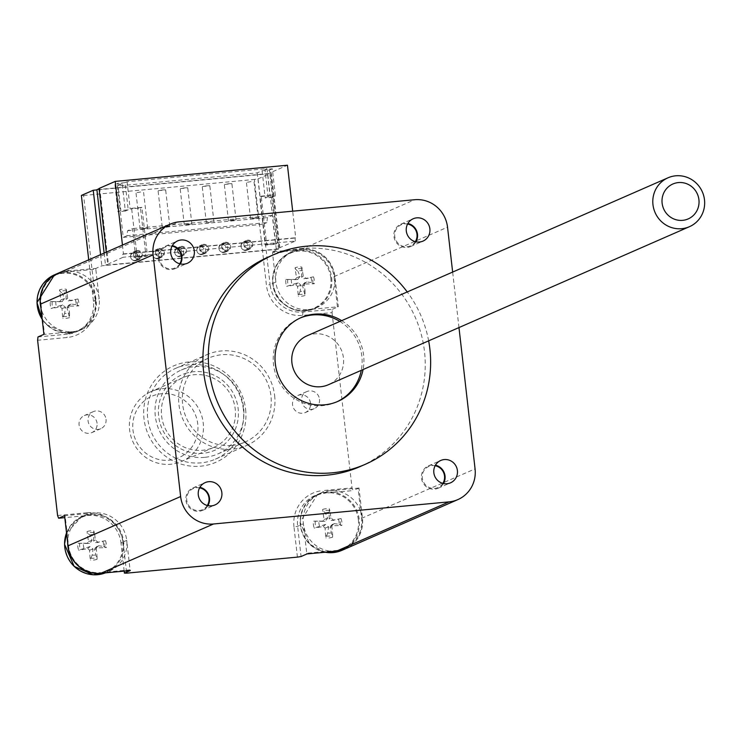 <?xml version="1.0" encoding="UTF-8"?>
<svg xmlns="http://www.w3.org/2000/svg" width="740" height="740" viewBox="0 0 740 740"><rect width="100%" height="100%" fill="white"/><g stroke="black" fill="none" stroke-linecap="round" stroke-linejoin="round"><path stroke-width="0.56" stroke-dasharray="3.7 2.78" d="M203.694 245.07A3.811 3.682 66.4 0 0 200.744 250.324A3.811 3.682 66.4 0 0 207.69 247.918A3.811 3.682 66.4 0 0 203.694 245.07M200.956 254.19A3.811 3.682 -113.6 0 1 198.995 246.919A3.811 3.682 -113.6 0 1 204.101 249.491A3.811 3.682 -113.6 0 1 200.956 254.19M243.867 245.107A4.579 4.422 -113.6 0 1 252.34 242.924A4.579 4.422 -113.6 0 1 250.12 248.89A4.579 4.422 -113.6 0 1 243.867 245.107M247.854 240.916A3.811 3.682 66.4 0 0 244.912 246.17A3.811 3.682 66.4 0 0 251.859 243.775A3.811 3.682 66.4 0 0 247.854 240.916M221.787 247.188A4.579 4.422 -113.6 0 1 230.251 244.996A4.579 4.422 -113.6 0 1 228.04 250.962A4.579 4.422 -113.6 0 1 221.787 247.188M225.774 242.988A3.811 3.682 66.4 0 0 222.823 248.242A3.811 3.682 66.4 0 0 229.77 245.846A3.811 3.682 66.4 0 0 225.774 242.988M133.459 255.476A4.579 4.422 -113.6 0 1 141.923 253.293A4.579 4.422 -113.6 0 1 139.703 259.259A4.579 4.422 -113.6 0 1 133.459 255.476M137.446 251.286A3.811 3.682 66.4 0 0 134.495 256.539A3.811 3.682 66.4 0 0 141.442 254.144A3.811 3.682 66.4 0 0 137.446 251.286M155.539 253.404A4.579 4.422 -113.6 0 1 164.003 251.221A4.579 4.422 -113.6 0 1 161.792 257.178A4.579 4.422 -113.6 0 1 155.539 253.404M159.526 249.214A3.811 3.682 66.4 0 0 156.575 254.468A3.811 3.682 66.4 0 0 163.522 252.072A3.811 3.682 66.4 0 0 159.526 249.214M177.619 251.332A4.579 4.422 -113.6 0 1 186.092 249.139A4.579 4.422 -113.6 0 1 183.871 255.106A4.579 4.422 -113.6 0 1 177.619 251.332M181.605 247.142A3.811 3.682 66.4 0 0 178.664 252.396A3.811 3.682 66.4 0 0 185.611 249.99A3.811 3.682 66.4 0 0 181.605 247.142M199.708 249.26A4.579 4.422 -113.6 0 1 208.171 247.068A4.579 4.422 -113.6 0 1 205.951 253.034A4.579 4.422 -113.6 0 1 199.708 249.26M223.045 252.118A3.811 3.682 -113.6 0 1 221.084 244.847A3.811 3.682 -113.6 0 1 226.181 247.419A3.811 3.682 -113.6 0 1 223.045 252.118M178.876 256.262A3.811 3.682 -113.6 0 1 176.916 248.992A3.811 3.682 -113.6 0 1 182.012 251.563A3.811 3.682 -113.6 0 1 178.876 256.262M134.708 260.415A3.811 3.682 -113.6 0 1 132.747 253.145A3.811 3.682 -113.6 0 1 137.853 255.716A3.811 3.682 -113.6 0 1 134.708 260.415M156.797 258.343A3.811 3.682 -113.6 0 1 154.836 251.073A3.811 3.682 -113.6 0 1 159.933 253.644A3.811 3.682 -113.6 0 1 156.797 258.343M245.125 250.046A3.811 3.682 -113.6 0 1 243.164 242.775A3.811 3.682 -113.6 0 1 248.261 245.347A3.811 3.682 -113.6 0 1 245.125 250.046M128.214 209.818L125.338 211.076L122.239 183.89L117.392 186.008L257.243 172.873L262.099 170.755L269.453 170.061L272.551 197.256L275.428 195.998L272.329 168.803L264.966 169.497L266.946 168.628L127.086 181.763L125.115 182.632L128.214 209.818L120.851 210.512L117.975 211.77L114.876 184.575L117.752 183.317L120.851 210.512M125.115 182.632L117.752 183.317M125.338 211.076L117.975 211.77M122.239 183.89L114.876 184.575M275.428 195.998L268.065 196.692L264.966 169.497M272.551 197.256L265.197 197.95L268.065 196.692M127.086 181.763L130.185 208.958L140.489 207.986L146.002 256.336L135.697 257.298L137.131 256.669L131.618 208.329L130.185 208.958M135.697 257.298L132.423 228.595L127.576 230.723L127.012 235.727L266.872 222.592L267.427 217.588L272.283 215.46L275.548 244.163L265.244 245.134L259.74 196.794L271.478 195.194L276.991 243.534L275.548 244.163M117.392 186.008L123.238 237.374L127.012 235.727M123.238 237.374L263.098 224.238L266.872 222.592M257.243 172.873L263.098 224.238M262.099 170.755L265.197 197.95M266.946 168.628L270.045 195.822M272.283 215.46L132.423 228.595M131.618 208.329L141.932 207.357L147.436 255.707L146.002 256.336M141.932 207.357L140.489 207.986M127.576 230.723L267.427 217.588M144.809 228.235L140.119 229.058L147.704 228.197L144.809 228.235M166.888 226.163L162.208 226.986L169.784 226.126L166.888 226.163M188.978 224.09L184.288 224.914L191.863 224.054L188.978 224.09M211.057 222.019L206.368 222.842L211.057 222.019M233.137 219.937L228.457 220.77L236.032 219.9L233.137 219.937M255.226 217.865L250.536 218.689L258.112 217.828L255.226 217.865M265.244 245.134L266.687 244.505L261.174 196.165L259.74 196.794M261.174 196.165L271.478 195.194M140.683 191.984L135.994 192.807L140.683 191.984M162.763 189.903L165.649 189.865L158.073 190.735L162.763 189.903M184.843 187.831L187.738 187.794L180.162 188.654L184.843 187.831M206.932 185.758L209.818 185.722L202.242 186.582L206.932 185.758M229.012 183.687L231.898 183.649L224.322 184.51L229.012 183.687M251.091 181.615L246.411 182.438L251.091 181.615M269.453 170.061L272.329 168.803M266.687 244.505L276.991 243.534M137.131 256.669L147.436 255.707M104.127 253.089L105.506 265.197L276.279 249.158L279.156 247.9L270.544 172.365L267.677 173.623L96.903 189.662M276.279 249.158L267.677 173.623M241 246.364A4.579 4.422 -113.6 0 1 249.463 244.182A4.579 4.422 -113.6 0 1 247.243 250.148A4.579 4.422 -113.6 0 1 241 246.364M218.911 248.446A4.579 4.422 -113.6 0 1 227.383 246.254A4.579 4.422 -113.6 0 1 225.163 252.22A4.579 4.422 -113.6 0 1 218.911 248.446M130.582 256.734A4.579 4.422 -113.6 0 1 139.046 254.551A4.579 4.422 -113.6 0 1 136.835 260.517A4.579 4.422 -113.6 0 1 130.582 256.734M152.662 254.662A4.579 4.422 -113.6 0 1 161.135 252.479A4.579 4.422 -113.6 0 1 158.915 258.436A4.579 4.422 -113.6 0 1 152.662 254.662M174.751 252.59A4.579 4.422 -113.6 0 1 183.215 250.398A4.579 4.422 -113.6 0 1 180.995 256.364A4.579 4.422 -113.6 0 1 174.751 252.59M196.831 250.518A4.579 4.422 -113.6 0 1 205.294 248.326A4.579 4.422 -113.6 0 1 203.084 254.292A4.579 4.422 -113.6 0 1 196.831 250.518M99.067 188.719L99.77 188.404L108.382 263.94L105.506 265.197M122.461 245.07L123.469 253.913L122.748 254.227L123.09 257.252L108.382 263.94M106.292 252.146L107.642 264.014M279.156 247.9L295.334 241.074L123.09 257.252M295.334 241.074L294.992 238.049L295.713 237.734L292.689 211.187M122.748 254.227L294.992 238.049M279.887 247.835L271.284 172.3L287.453 165.224M271.284 172.3L270.544 172.365M99.77 188.404L99.04 188.478M123.469 253.913L295.713 237.734M204.647 457.348A45.751 44.215 -113.6 0 1 156.639 423.095A45.751 44.215 -113.6 0 1 181.133 370.111A45.751 44.215 -113.6 0 1 186.711 368.113A45.751 44.215 -113.6 0 1 241.129 397.139A45.751 44.215 -113.6 0 1 217.828 453.935A45.751 44.215 -113.6 0 1 204.647 457.348M231.953 445.397A45.751 44.215 66.4 0 0 245.134 441.983A45.751 44.215 66.4 0 0 267.288 382.339A45.751 44.215 66.4 0 0 208.44 358.16A45.751 44.215 66.4 0 0 183.946 411.144A45.751 44.215 66.4 0 0 231.953 445.397M155.788 389.906A38.129 36.843 -113.6 0 1 201.132 414.086A38.129 36.843 -113.6 0 1 181.726 461.418A38.129 36.843 -113.6 0 1 132.682 441.262A38.129 36.843 -113.6 0 1 151.145 391.562A38.129 36.843 -113.6 0 1 155.788 389.906M155.983 394.762A33.55 32.421 66.4 0 0 142.987 450.669A33.55 32.421 66.4 0 0 197.09 435.453A33.55 32.421 66.4 0 0 155.983 394.762M187.756 375.901A38.129 36.843 66.4 0 0 183.113 377.567A38.129 36.843 66.4 0 0 164.65 427.267A38.129 36.843 66.4 0 0 213.694 447.423A38.129 36.843 66.4 0 0 233.109 400.09A38.129 36.843 66.4 0 0 187.756 375.901M306.971 335.84A26.686 25.789 -113.6 0 1 341.307 349.946A26.686 25.789 -113.6 0 1 328.375 384.735M186.906 372.979A41.181 39.794 66.4 0 0 170.959 441.586A41.181 39.794 66.4 0 0 237.355 422.919A41.181 39.794 66.4 0 0 186.906 372.979M336.922 401.802A45.751 44.215 -113.6 0 1 336.025 402.199A45.751 44.215 -113.6 0 1 330.447 404.197A45.751 44.215 -113.6 0 1 276.039 375.171A45.751 44.215 -113.6 0 1 299.33 318.376A45.751 44.215 -113.6 0 1 300.236 317.987M339.873 321.438A45.751 44.215 -113.6 0 1 361.277 370.333M442.853 483.377A11.507 11.119 -113.6 0 1 423.946 482.841A11.507 11.119 -113.6 0 1 435.139 465.738M443.454 483.525A12.201 11.794 -113.6 0 1 421.828 480.029A12.201 11.794 -113.6 0 1 435.435 465.201M339.031 524.281L341.825 525.474A48.757 9.148 -1.8 0 1 331.622 525.705L330.567 526.121L330.142 527.583A48.757 8.131 -101.9 0 0 332.602 537.175L332.575 532.476A10.406 10.055 66.4 0 1 327.709 532.929L328.625 526.945L325.618 524.429L314.186 528.073A14.735 14.236 -113.6 0 1 313.399 521.154A48.757 0.934 -179.4 0 0 322.659 521.339L325.461 521.154L327.617 518.139L325.433 512.931L323.241 511.081L322.631 509.453A14.735 14.236 -113.6 0 1 329.365 508.815A48.757 7.326 -89.7 0 0 329.161 518.99L331.03 520.544A48.757 1.591 168.8 0 1 341.038 518.555L338.467 519.295A10.406 10.055 66.4 0 1 339.031 524.281L334.193 523.624L332.649 524.151L331.816 526.639L332.575 532.476M327.709 532.929L325.859 537.813A48.757 15.531 91.4 0 1 325.11 528.055L323.241 526.491A48.757 6.623 -13.7 0 1 314.186 528.073M332.602 537.175A14.735 14.236 -113.6 0 1 325.859 537.813M319.55 526.112A10.406 10.055 66.4 0 1 318.977 521.117L313.399 521.154M325.433 512.931A10.406 10.055 66.4 0 1 330.299 512.478L329.365 508.815M358.364 519.785A29.915 28.906 66.4 0 0 312.132 498.187A29.915 28.906 66.4 0 0 317.978 549.505A29.915 28.906 66.4 0 0 358.364 519.785M330.299 512.478L330.808 517.843L333.814 520.35L330.836 520.572L338.467 519.295M318.977 521.117L325.239 521.154L322.659 521.339L324.139 519.462A48.757 16.345 78.6 0 1 322.631 509.453M345.145 548.932A30.506 29.48 66.4 0 0 362.267 518.268A30.506 29.48 66.4 0 0 360.769 511.627A30.506 29.48 66.4 0 0 329.383 490.814A30.506 29.48 -113.6 0 0 320.596 493.09L320.596 493.09A30.506 29.48 -113.6 0 0 303.382 523.8A30.506 29.48 66.4 0 0 329.642 551.106A30.506 29.48 66.4 0 0 334.387 551.365M297.415 557.118L293.974 526.908L297.628 526.316L303.382 523.8L306.739 553.252L336.182 550.486A29.739 28.74 66.4 0 0 361.536 518.333L358.086 488.123L329.383 490.814L323.63 493.33A30.506 29.48 66.4 0 0 314.842 495.606A30.506 29.48 66.4 0 0 297.628 526.316L301.078 556.526M415.316 241.666A11.507 11.119 -113.6 0 1 396.4 241.129A11.507 11.119 -113.6 0 1 407.592 224.026M415.908 241.814A12.201 11.794 -113.6 0 1 394.291 238.317A12.201 11.794 -113.6 0 1 407.888 223.489M285.862 279.443L297.702 279.452L295.112 279.627L296.592 277.75A48.757 16.345 78.6 0 1 295.084 267.741A14.735 14.236 -113.6 0 1 301.828 267.103L303.271 276.131L306.277 278.647L310.93 277.583A10.406 10.055 66.4 0 1 311.494 282.578L314.287 283.762A48.757 9.148 -1.8 0 1 304.085 283.993L303.03 284.419L302.605 285.871A48.757 8.131 -101.9 0 0 305.056 295.464L305.037 290.764A10.406 10.055 66.4 0 1 300.172 291.218L301.088 285.233L298.072 282.717L286.648 286.361A14.735 14.236 -113.6 0 1 285.862 279.443A48.757 0.934 -179.4 0 0 295.112 279.627L295.232 279.618M301.828 267.103A48.757 7.326 -89.7 0 0 301.624 277.278L303.493 278.841A48.757 1.591 168.8 0 1 313.501 276.843L310.93 277.583M300.172 291.218L298.322 296.102A48.757 15.531 91.4 0 1 297.572 286.343L295.704 284.78A48.757 6.623 -13.7 0 1 286.648 286.361M305.056 295.464A14.735 14.236 -113.6 0 1 298.322 296.102M291.44 279.415A10.406 10.055 66.4 0 0 292.013 284.401M295.084 267.741L295.704 269.369L297.896 271.219A10.406 10.055 66.4 0 1 302.762 270.766M330.826 278.074A29.915 28.906 66.4 0 0 284.586 256.475A29.915 28.906 66.4 0 0 290.432 307.794A29.915 28.906 66.4 0 0 330.826 278.074M334.73 276.557A30.506 29.48 66.4 0 0 295.389 250.481A30.506 29.48 66.4 0 0 293.049 251.378A30.506 29.48 66.4 0 0 275.844 282.088A30.506 29.48 -113.6 0 0 308.728 309.533A30.506 29.48 66.4 0 0 317.516 307.267A30.506 29.48 66.4 0 0 334.757 283.337A30.506 29.48 66.4 0 0 334.73 276.557M311.494 282.578L306.647 281.912L305.111 282.44L304.269 284.928L305.037 290.764M297.702 279.452L300.079 276.436L297.896 271.219M302.605 315.388L302.984 312.049L308.728 309.533L337.431 306.841L333.99 276.621A29.739 28.74 66.4 0 0 301.929 249.861L272.486 252.627L275.844 282.088L270.091 284.604A30.506 29.48 66.4 0 0 302.984 312.049L332.427 309.283L332.047 312.622L302.605 315.388A33.55 32.421 -113.6 0 1 266.428 285.196L254.384 179.45L258.047 178.858L270.091 284.604L266.428 285.196M207.311 505.503A11.507 11.119 -113.6 0 1 188.395 504.967A11.507 11.119 -113.6 0 1 199.587 487.854M207.903 505.642A12.201 11.794 -113.6 0 1 186.276 502.146A12.201 11.794 -113.6 0 1 199.883 487.327M103.48 546.407L106.273 547.591A48.757 9.148 -1.8 0 1 96.071 547.831L95.016 548.248L94.591 549.7A48.757 8.131 -101.9 0 0 97.051 559.301L97.033 554.593A10.406 10.055 66.4 0 1 92.167 555.046L93.074 549.062L90.067 546.555L78.634 550.19A14.735 14.236 -113.6 0 1 77.848 543.271A48.757 0.934 -179.4 0 0 87.107 543.456L89.919 543.271L92.065 540.265L89.882 535.057L87.69 533.198L87.08 531.57A14.735 14.236 -113.6 0 1 93.814 530.941A48.757 7.326 -89.7 0 0 93.61 541.107L95.488 542.67A48.757 1.591 168.8 0 1 105.487 540.681L102.916 541.412A10.406 10.055 66.4 0 1 103.48 546.407L98.642 545.75L97.097 546.277L96.265 548.765L97.033 554.593M92.167 555.046L90.308 559.93A48.757 15.531 91.4 0 1 89.568 550.172L87.69 548.618A48.757 6.623 -13.7 0 1 78.634 550.19M97.051 559.301A14.735 14.236 -113.6 0 1 90.308 559.93M83.999 548.238A10.406 10.055 66.4 0 1 83.426 543.243L77.848 543.271M89.882 535.057A10.406 10.055 66.4 0 1 94.748 534.595L93.814 530.941M122.812 541.902A29.915 28.906 66.4 0 0 76.581 520.312A29.915 28.906 66.4 0 0 82.427 571.632A29.915 28.906 66.4 0 0 122.812 541.902M94.748 534.595L95.257 539.96L98.263 542.476L95.284 542.698L102.916 541.412M83.426 543.243L89.688 543.28L87.107 543.456L88.587 541.578A48.757 16.345 78.6 0 1 87.08 531.57M66.535 532.929A30.506 29.48 -113.6 0 1 81.992 516.548L85.044 515.207A30.506 29.48 66.4 0 1 93.832 512.94A30.506 29.48 -113.6 0 1 126.716 540.385A30.506 29.48 66.4 0 1 109.502 571.095A30.506 29.48 66.4 0 1 107.171 571.992L130.074 569.846L126.716 540.385L120.972 542.901A30.506 29.48 66.4 0 0 88.088 515.456L64.796 517.639M85.044 515.207A30.506 29.48 66.4 0 0 67.802 539.136A30.506 29.48 66.4 0 0 67.627 542.503M102.583 573.13A30.506 29.48 66.4 0 0 107.171 571.992L100.631 572.612L100.899 573.287M57.581 515.512L87.024 512.746L88.088 515.456L93.832 512.94L65.12 515.632L68.57 545.852A29.739 28.74 66.4 0 0 100.631 572.612M179.764 263.792A11.507 11.119 -113.6 0 1 160.848 263.255A11.507 11.119 -113.6 0 1 172.041 246.143M180.357 263.93A12.201 11.794 -113.6 0 1 158.739 260.434A12.201 11.794 -113.6 0 1 172.337 245.615M50.311 301.559L62.151 301.568L59.57 301.744L61.041 299.867A48.757 16.345 78.6 0 1 59.533 289.858A14.735 14.236 -113.6 0 1 66.276 289.229L67.719 298.257L70.725 300.764L75.378 299.7A10.406 10.055 66.4 0 1 75.942 304.695L78.736 305.879A48.757 9.148 -1.8 0 1 68.533 306.12L67.479 306.536L67.053 307.997A48.757 8.131 -101.9 0 0 69.514 317.589L69.486 312.881A10.406 10.055 66.4 0 1 64.621 313.335L65.536 307.35L62.53 304.843L51.097 308.478A14.735 14.236 -113.6 0 1 50.311 301.559A48.757 0.934 -179.4 0 0 59.57 301.744L59.681 301.744M66.276 289.229A48.757 7.326 -89.7 0 0 66.073 299.395L67.941 300.958A48.757 1.591 168.8 0 1 77.95 298.969L75.378 299.7M64.621 313.335L62.771 318.219A48.757 15.531 91.4 0 1 62.021 308.469L60.153 306.906A48.757 6.623 -13.7 0 1 51.097 308.478M69.514 317.589A14.735 14.236 -113.6 0 1 62.771 318.219M55.889 301.532A10.406 10.055 66.4 0 0 56.462 306.526M59.533 289.858L60.153 291.486L62.345 293.345A10.406 10.055 66.4 0 1 67.21 292.883M95.275 300.19A29.915 28.906 66.4 0 0 49.034 278.601A29.915 28.906 66.4 0 0 54.89 329.92A29.915 28.906 66.4 0 0 95.275 300.19M54.446 274.836A30.506 29.48 -113.6 0 1 96.126 300.014A30.506 29.48 -113.6 0 1 78.912 330.725L81.964 329.383A30.506 29.48 -113.6 0 0 99.178 298.673A30.506 29.48 66.4 0 0 72.918 271.367A30.506 29.48 66.4 0 0 57.59 273.458M76.22 331.899L81.964 329.383A30.506 29.48 -113.6 0 1 73.177 331.659A30.506 29.48 66.4 0 1 41.791 310.856L44.474 334.351L73.177 331.659L67.433 334.175A30.506 29.48 66.4 0 0 76.22 331.899A30.506 29.48 66.4 0 0 93.434 301.189L88.717 259.832M40.867 307.581A30.506 29.48 66.4 0 0 41.791 310.856L41.024 304.14L40.469 304.131M75.942 304.695L71.105 304.038L69.56 304.565L68.718 307.054L69.486 312.881M62.151 301.568L64.528 298.553L62.345 293.345M81.382 195.443L83.611 195.48L95.654 301.226L93.434 301.189L99.178 298.673L95.821 269.221L66.378 271.987A29.739 28.74 66.4 0 0 41.024 304.14M106.051 419.312A9.315 9 -113.6 0 1 88.819 423.77A9.315 9 -113.6 0 1 93.323 411.625A9.315 9 -113.6 0 1 106.051 419.312M97.07 423.243A9.315 9 66.4 0 0 84.342 415.556A9.315 9 66.4 0 0 79.837 427.702A9.315 9 66.4 0 0 97.07 423.243M319.514 399.267A9.315 9 -113.6 0 1 302.281 403.726A9.315 9 -113.6 0 1 306.795 391.58A9.315 9 -113.6 0 1 319.514 399.267M310.532 403.198A9.315 9 66.4 0 0 297.813 395.512A9.315 9 66.4 0 0 293.308 407.657A9.315 9 66.4 0 0 310.532 403.198M65.12 515.632L64.565 515.623M130.342 570.521L130.074 569.846M95.821 269.221L95.913 268.38L66.471 271.145A30.506 29.48 -113.6 0 0 57.683 273.421M43.91 334.341L44.474 334.351M306.739 553.252L306.998 553.936M358.086 488.123L359.002 487.974L362.452 518.185A30.506 29.48 -113.6 0 1 345.238 548.895M337.431 306.841L338.346 306.693L334.906 276.483A30.506 29.48 -113.6 0 0 302.022 249.029L414.65 199.726M301.929 249.861L302.022 249.029L272.579 251.794L272.486 252.627M243.377 409.257A49.571 47.897 66.4 0 0 175.658 368.344A49.571 47.897 66.4 0 0 151.654 432.965A49.571 47.897 66.4 0 0 215.405 459.161A49.571 47.897 66.4 0 0 243.377 409.257M245.606 409.294A52.614 50.847 -113.6 0 1 174.557 461.584A52.614 50.847 -113.6 0 1 164.271 371.314A52.614 50.847 -113.6 0 1 245.606 409.294M274.632 395.576A49.571 47.897 -113.6 0 1 246.661 445.48A49.571 47.897 -113.6 0 1 182.91 419.284A49.571 47.897 -113.6 0 1 206.913 354.664A49.571 47.897 -113.6 0 1 274.632 395.576M87.024 512.746A33.55 32.421 -113.6 0 1 123.192 542.938L126.642 573.158M95.654 301.226A33.55 32.421 -113.6 0 1 67.053 337.505L37.611 340.271M83.611 195.48L254.384 179.45M332.047 312.622L352.018 487.863L353.082 490.574L323.63 493.33L322.575 490.629L352.018 487.863M293.974 526.908A33.55 32.421 -113.6 0 1 322.575 490.629M359.002 487.974L353.082 490.574M332.427 309.283L338.346 306.693M258.047 178.858L269.897 173.669L96.931 189.912M272.579 251.794L278.508 249.195L269.897 173.669M37.99 336.94L67.433 334.175L67.053 337.505M124.181 571.104L120.972 542.901L123.192 542.938M278.508 249.195L101.843 265.789L95.913 268.38M100.575 254.643L101.843 265.789M341.667 320.651A45.751 44.215 -113.6 0 1 363.072 369.547M428.645 340.844A114.386 110.538 66.4 0 0 407.24 291.949M268.213 257.076A114.386 110.538 -113.6 0 1 415.344 317.534A114.386 110.538 -113.6 0 1 359.954 466.644M458.976 327.57L452.649 272.07M340.289 525.308A12.987 12.543 66.4 0 0 339.558 518.888M341.038 518.555A14.735 14.236 -113.6 0 1 341.825 525.474M326.081 535.982A12.987 12.543 66.4 0 0 332.334 535.399M315.286 521.163A12.987 12.543 66.4 0 0 316.017 527.583M329.494 510.489A12.987 12.543 66.4 0 0 323.241 511.081M325.221 552.225A30.506 29.48 -113.6 0 1 300.403 525.715A30.506 29.48 -113.6 0 1 317.543 494.422A30.506 29.48 -113.6 0 1 359.214 519.6A30.506 29.48 -113.6 0 1 342 550.31M330.142 527.583L331.816 526.639M325.11 528.055L328.625 526.945M323.241 526.491L325.618 524.429M324.139 519.462L327.617 518.139M331.622 525.705L334.193 523.624M329.161 518.99L330.808 517.843M312.752 283.596A12.987 12.543 66.4 0 0 312.021 277.176M313.501 276.843A14.735 14.236 -113.6 0 1 314.287 283.762M298.544 294.27A12.987 12.543 66.4 0 0 304.797 293.688M287.749 279.461A12.987 12.543 66.4 0 0 288.48 285.871M301.957 268.777A12.987 12.543 66.4 0 0 295.704 269.369M331.677 277.889A30.506 29.48 -113.6 0 1 314.463 308.599A30.506 29.48 -113.6 0 1 275.234 292.476A30.506 29.48 -113.6 0 1 289.997 252.719A30.506 29.48 -113.6 0 1 331.677 277.889M302.605 285.871L304.269 284.928M297.572 286.343L301.088 285.233M295.704 284.78L298.072 282.717M296.592 277.75L300.079 276.436M304.085 283.993L306.647 281.912M301.624 277.278L303.271 276.131M104.738 547.424A12.987 12.543 66.4 0 0 104.007 541.005M105.487 540.681A14.735 14.236 -113.6 0 1 106.273 547.591M90.53 558.099A12.987 12.543 66.4 0 0 96.783 557.516M79.735 543.29A12.987 12.543 66.4 0 0 80.466 549.709M93.943 532.606A12.987 12.543 66.4 0 0 87.69 533.198M66.535 532.874L81.992 516.548A30.506 29.48 -113.6 0 1 123.663 541.726A30.506 29.48 -113.6 0 1 106.449 572.427A30.506 29.48 -113.6 0 1 105.413 572.862L109.502 571.095M94.591 549.7L96.265 548.765M89.568 550.172L93.074 549.062M87.69 548.618L90.067 546.555M88.587 541.578L92.065 540.265M96.071 547.831L98.642 545.75M93.61 541.107L95.257 539.96M77.2 305.713A12.987 12.543 66.4 0 0 76.47 299.293M77.95 298.969A14.735 14.236 -113.6 0 1 78.736 305.879M62.992 316.396A12.987 12.543 66.4 0 0 69.246 315.804M52.198 301.578A12.987 12.543 66.4 0 0 52.928 307.997M66.406 290.903A12.987 12.543 66.4 0 0 60.153 291.486M42.208 319.347L46.592 324.629L65.536 333.065L78.912 330.725A30.506 29.48 -113.6 0 1 42.189 319.236M67.053 307.997L68.718 307.054M62.021 308.469L65.536 307.35M60.153 306.906L62.53 304.843M61.041 299.867L64.528 298.553M68.533 306.12L71.105 304.038M66.073 299.395L67.719 298.257M68.57 545.852L68.006 545.843M66.378 271.987L66.471 271.145L179.099 221.852M336.182 550.486L336.45 551.171M361.536 518.333L475.071 468.892M333.99 276.621L447.534 227.18M202.594 245.347L198.995 246.919M205.646 252.331L202.057 253.903M224.673 243.275L221.084 244.847M227.735 250.259L224.137 251.831M180.505 247.419L176.916 248.992M183.566 254.412L179.977 255.985M136.345 251.572L132.747 253.145M139.398 258.556L135.809 260.129M158.425 249.5L154.836 251.073M161.487 256.484L157.888 258.057M246.753 241.203L243.164 242.775M249.815 248.187L246.226 249.759M147.704 228.197L143.569 191.938M140.119 229.058L135.994 192.807M169.784 226.126L165.649 189.865M162.208 226.986L158.073 190.735M191.863 224.054L187.738 187.794M184.288 224.914L180.162 188.654M213.953 221.972L209.818 185.722M206.368 222.842L202.242 186.582M236.032 219.9L231.898 183.649M228.457 220.77L224.322 184.51M258.112 217.828L253.987 181.568M250.536 218.689L246.411 182.438M203.084 254.292L205.951 253.034M199.412 245.911L202.288 244.653M180.995 256.364L183.871 255.106M177.332 247.983L180.199 246.725M158.915 258.436L161.792 257.178M155.243 250.055L158.12 248.797M136.835 260.517L139.703 259.259M133.163 252.127L136.04 250.869M225.163 252.22L228.04 250.962M221.491 243.839L224.368 242.581M247.243 250.148L250.12 248.89M243.58 241.758L246.448 240.5M208.44 358.16L181.133 370.111M245.134 441.983L217.828 453.935M183.113 377.567L151.145 391.562M213.694 447.423L181.726 461.418M325.165 552.225L309.681 544.215L300.089 522.144L317.543 494.422L320.596 493.09L314.842 495.606M330.577 526.112L332.649 524.151M317.516 307.267L314.463 308.599C302.679 313.14 291.911 311.105 282.144 302.503C270.257 294.437 266.289 264.615 289.997 252.719L293.049 251.378M295.242 279.618L297.924 279.443M303.039 284.401L305.111 282.44M95.034 548.229L97.097 546.277M59.69 301.744L62.373 301.559M67.488 306.517L69.56 304.565M93.323 411.625L84.342 415.556M100.797 428.691L91.816 432.623M306.795 391.58L297.813 395.512M314.26 408.647L305.278 412.578M215.405 459.161L246.661 445.48M175.658 368.344L206.913 354.664M301.125 317.589L299.33 318.376M337.819 401.413L336.025 402.199M202.594 510.369L214.97 504.948M192.807 488.012L205.184 482.6M410.608 246.54L422.984 241.12M400.821 224.183L413.197 218.763M438.145 488.252L450.521 482.832M428.358 465.895L440.735 460.474M175.056 268.657L187.433 263.236M165.27 246.309L177.646 240.889"/><path stroke-width="1.11" d="M99.067 188.719L96.903 189.662L104.127 253.089M292.689 211.187L287.453 165.224L115.209 181.402L122.461 245.07M115.209 181.402L99.04 188.478L106.292 252.146M686.174 227.855A26.686 25.789 66.4 0 0 689.43 226.699A26.686 25.789 66.4 0 0 702.352 191.901A26.686 25.789 66.4 0 0 668.026 177.794A26.686 25.789 66.4 0 0 654.438 210.928A26.686 25.789 66.4 0 0 686.174 227.855M685.841 219.752A19.064 18.426 -113.6 0 1 662.494 196.637A19.064 18.426 -113.6 0 1 693.232 187.988A19.064 18.426 -113.6 0 1 685.841 219.752M689.43 226.699L328.375 384.735A26.686 25.789 -113.6 0 1 325.128 385.901A26.686 25.789 -113.6 0 1 293.382 368.973A26.686 25.789 -113.6 0 1 306.971 335.84L668.026 177.794M300.236 317.987A45.751 44.215 -113.6 0 1 339.873 321.438M361.277 370.333A45.751 44.215 -113.6 0 1 336.922 401.802M435.139 465.738A11.507 11.119 -113.6 0 1 442.853 483.377M435.435 465.201A12.201 11.794 -113.6 0 1 443.454 483.525M334.387 551.365A30.506 29.48 66.4 0 0 345.053 548.978A30.506 29.48 66.4 0 0 345.145 548.932M407.592 224.026A11.507 11.119 -113.6 0 1 415.316 241.666M407.888 223.489A12.201 11.794 -113.6 0 1 415.908 241.814M199.587 487.854A11.507 11.119 -113.6 0 1 207.311 505.503M199.883 487.327A12.201 11.794 -113.6 0 1 207.903 505.642M67.627 542.503A30.506 29.48 66.4 0 0 102.583 573.13M172.041 246.143A11.507 11.119 -113.6 0 1 179.764 263.792M172.337 245.615A12.201 11.794 -113.6 0 1 180.357 263.93M57.59 273.458A30.506 29.48 66.4 0 0 57.498 273.504A30.506 29.48 66.4 0 0 40.867 307.581M458.976 327.57L475.071 468.892A30.506 29.48 -113.6 0 1 457.857 499.602L345.238 548.895A30.506 29.48 -113.6 0 1 336.45 551.171L306.998 553.936L301.078 556.526L297.415 557.118L126.642 573.158L124.413 573.121L130.342 570.521L100.899 573.287A30.506 29.48 -113.6 0 1 68.006 545.843L64.565 515.623L58.636 518.222L57.581 515.512L37.611 340.271L37.99 336.94L43.91 334.341L40.469 304.131A30.506 29.48 -113.6 0 1 57.683 273.421L170.311 224.118A30.506 29.48 -113.6 0 1 179.099 221.852L414.65 199.726A30.506 29.48 -113.6 0 1 447.534 227.18L452.649 272.07M88.717 259.832L81.382 195.443L93.24 190.254L100.575 254.643M124.413 573.121L124.181 571.104M64.796 517.639L58.636 518.222M96.931 189.912L93.24 190.254M363.072 369.547A45.751 44.215 -113.6 0 1 337.819 401.413A45.751 44.215 -113.6 0 1 332.251 403.411A45.751 44.215 -113.6 0 1 324.638 404.817A45.751 44.215 -113.6 0 1 276.631 370.574A45.751 44.215 -113.6 0 1 301.125 317.589A45.751 44.215 -113.6 0 1 341.667 320.651M211.455 505.864A12.201 11.794 -113.6 0 1 205.184 482.6A12.201 11.794 -113.6 0 1 220.881 489.048A12.201 11.794 -113.6 0 1 211.455 505.864M419.469 242.026A12.201 11.794 -113.6 0 1 413.197 218.763A12.201 11.794 -113.6 0 1 428.895 225.219A12.201 11.794 -113.6 0 1 419.469 242.026M447.006 483.738A12.201 11.794 -113.6 0 1 440.735 460.474A12.201 11.794 -113.6 0 1 456.432 466.931A12.201 11.794 -113.6 0 1 447.006 483.738M183.918 264.152A12.201 11.794 -113.6 0 1 177.646 240.889A12.201 11.794 -113.6 0 1 193.344 247.336A12.201 11.794 -113.6 0 1 183.918 264.152M457.857 499.602A30.506 29.48 -113.6 0 1 449.069 501.868L336.45 551.171M100.899 573.287L213.518 523.985L449.069 501.868M213.518 523.985A30.506 29.48 -113.6 0 1 180.634 496.54L68.006 545.843M40.469 304.131L153.097 254.828A30.506 29.48 -113.6 0 1 170.311 224.118M407.24 291.949A114.386 110.538 66.4 0 0 273.606 254.717A114.386 110.538 66.4 0 0 212.362 387.177A114.386 110.538 66.4 0 0 332.38 472.805A114.386 110.538 66.4 0 0 365.338 464.285A114.386 110.538 66.4 0 0 428.645 340.844M365.338 464.285L359.954 466.644A114.386 110.538 -113.6 0 1 326.997 475.163A114.386 110.538 -113.6 0 1 206.969 389.536A114.386 110.538 -113.6 0 1 268.213 257.076L273.606 254.717M153.097 254.828L180.634 496.54M325.165 552.225L342 550.31A30.506 29.48 -113.6 0 1 325.221 552.225M66.535 532.874L64.537 544.261L74.13 566.331L93.074 574.777L105.413 572.862A30.506 29.48 -113.6 0 1 73.482 565.628A30.506 29.48 -113.6 0 1 66.535 532.929M42.189 319.236A30.506 29.48 -113.6 0 1 54.446 274.836L57.498 273.504M342 550.31L345.053 548.978M42.208 319.347L37 302.558L54.446 274.836"/></g></svg>
